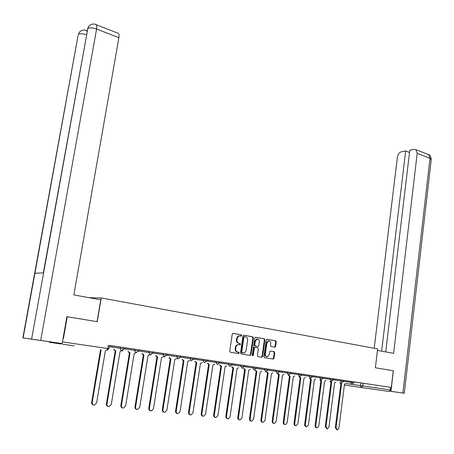 <?xml version="1.0" encoding="UTF-8"?>
<svg xmlns="http://www.w3.org/2000/svg" width="454" height="454" viewBox="0 0 454 454"><rect width="100%" height="100%" fill="white"/><g stroke="black" fill="none" stroke-linecap="round" stroke-linejoin="round"><path stroke-width="0.68" d="M241.772 335.534L241.335 334.785L233.146 333.349L232.232 334.161L229.741 351.192L230.382 352.264L238.611 353.57L239.247 352.996L238.804 352.253L237.748 352.083C236.279 351.663 235.598 350.522 235.717 348.666L236.148 346.402L236.931 345.256L238.293 344.626L239.996 344.824L240.512 344.251L240.07 343.502L239.014 343.326C237.55 342.895 236.874 341.754 236.988 339.904L237.323 337.924L238.191 336.522L239.525 335.892L241.267 336.096L241.772 335.534M240.807 336.034L241.233 335.489L240.79 334.74L232.891 333.361M238.219 353.507L238.708 352.934L238.265 352.191L237.204 352.02L237.748 352.083M239.519 344.756L239.967 344.2L239.53 343.451L238.475 343.275L239.014 343.326M74.229 345.88L62.567 344.206L74.229 345.88M375.974 389.577L364.942 387.994L375.974 389.577M268.178 340.897L268.734 340.948C270.141 341.05 270.822 341.987 270.766 343.746L270.516 345.551L271.117 346.589L274.925 347.214L275.623 346.419L276.259 341.822L275.663 340.789L267.094 339.291L266.231 340.08L263.91 356.634L264.517 357.678L273.132 359.04L273.983 358.24L274.755 352.667L274.159 351.634L270.351 351.027L269.642 351.827L269.256 354.602L267.338 356.759C265.948 356.645 265.278 355.715 265.335 353.967L266.861 343.076L268.734 340.948L268.178 340.897L266.305 343.025L266.861 343.076M66.874 316.688L97.224 321.682L101.265 297.938L377.649 348.882L375.367 367.774L393.283 370.742L391.32 387.427L109.459 345.426M67.254 316.71L63.418 338.536M253.411 337.844L252.793 336.789L243.872 335.228L242.975 336.028L240.535 352.911L241.165 353.972L250.137 355.397L251.022 354.585L253.411 337.844L252.861 337.799L252.242 336.743L243.616 335.234M255.596 337.277L264.341 338.809L264.949 339.853L262.616 356.43L261.748 357.236L258.003 356.645L257.39 355.596L258.349 348.837L257.736 347.787L255.08 347.367L254.353 348.173L253.349 355.238L252.838 355.811L252.299 355.073L254.722 338.077L255.488 337.271M353.779 381.939L360.675 382.881L360.345 385.548L390.417 389.946L389.021 391.462L345.102 385.128L344.416 384.708M391.32 387.427L390.724 387.341L390.417 389.946M48.992 341.709L49.429 342.316L61.148 343.973L61.812 343.502M116.837 346.572L109.454 345.46L116.837 346.572M131.405 348.746L124.305 347.673L131.41 348.729M138.828 349.852L146.381 350.965L138.828 349.835M159.587 352.945L153.026 351.952L159.587 352.934M173.212 354.977L166.913 354.024L173.218 354.966M186.554 356.963L180.499 356.049L186.554 356.963M199.607 358.91L193.79 358.03L199.607 358.898M206.803 359.982L212.387 360.799M212.387 360.811L206.803 359.971M224.895 362.678L219.537 361.866L224.9 362.667M237.153 364.505L232.005 363.728L237.153 364.505M249.155 366.293L244.224 365.544L249.155 366.293M256.181 367.343L260.919 368.035M260.919 368.046L256.187 367.331M267.905 369.091L273.274 369.879L267.905 369.079M279.392 370.799L283.75 371.44M283.744 371.451L279.392 370.787M294.822 373.103L290.651 372.467L294.822 373.103M305.684 374.72L301.694 374.113L305.684 374.72M312.517 375.736L317.198 376.423L312.517 375.725M323.129 377.319L326.795 377.853M326.789 377.864L323.135 377.308M337.044 379.391L333.548 378.863L337.044 379.385M347.106 380.895L343.763 380.384L347.111 380.883M343.752 380.446L350.794 381.405L350.675 382.364L353.672 382.801L353.791 381.842L350.794 381.405M333.537 378.925L340.733 379.907L340.614 380.872L343.644 381.315L343.769 380.344L340.733 379.907M323.123 377.376L330.478 378.375L330.353 379.351L333.423 379.799L333.548 378.823L330.478 378.375M312.505 375.799L320.025 376.82L319.9 377.802L323.01 378.256L323.135 377.274L320.025 376.82M301.683 374.187L309.373 375.231L309.242 376.224L312.392 376.684L312.522 375.691L309.373 375.231M290.645 372.547L298.505 373.614L298.369 374.612L301.564 375.078L301.7 374.073L298.505 373.614M279.38 370.873L287.422 371.957L287.286 372.972L290.52 373.443L290.656 372.428L287.422 371.957M267.894 369.164L276.117 370.271L275.975 371.298L279.261 371.775L279.397 370.753L276.117 370.271M256.169 367.422L264.586 368.557L264.444 369.584L267.769 370.072L267.911 369.04L264.586 368.557M244.207 365.646L252.816 366.798L252.668 367.842L256.045 368.336L256.192 367.292L252.816 366.798M231.994 363.83L240.802 365.01L240.654 366.06L244.076 366.565M219.52 361.98L228.538 363.183L228.385 364.244L231.858 364.755L232.011 363.688L228.538 363.183M206.786 360.084L216.019 361.316L215.854 362.388L219.384 362.905M193.773 358.155L203.227 359.409L203.063 360.493L206.644 361.015L206.808 359.931L203.227 359.409M180.482 356.18L190.158 357.457L189.993 358.558L193.631 359.091L193.796 357.99L190.158 357.457M166.89 354.16L176.81 355.471L176.634 356.577L180.334 357.122L180.505 356.01L176.81 355.471M153.004 352.1L163.162 353.433L162.986 354.557L166.743 355.107L166.919 353.984L163.162 353.433M138.805 349.994L149.213 351.356L149.031 352.486L152.85 353.047L153.032 351.912L149.213 351.356M124.282 347.838L134.946 349.228L134.759 350.375L138.652 350.942L138.833 349.796L134.946 349.228M109.42 345.636L120.355 347.055L120.162 348.212L124.124 348.791L124.317 347.633L120.355 347.055M101.265 297.938L89.052 297.682M353.785 381.888L357.86 382.484L353.791 381.876M231.841 364.868L240.654 366.06L242.209 368.211L244.076 366.56L244.229 365.51L240.802 365.01M206.627 361.14L215.854 362.388L217.494 364.59L219.384 362.899L219.543 361.827L216.019 361.316M390.724 387.341L360.675 382.881M239.547 335.869L238.515 335.954L237.459 336.664L236.653 338.446L237.192 338.491M238.475 343.275C237.005 342.844 236.335 341.703 236.449 339.853L236.653 338.446M238.282 344.592L236.199 345.392L235.382 347.196L235.921 347.253M237.204 352.02C235.734 351.6 235.059 350.46 235.172 348.61L235.382 347.196M249.762 355.334L250.477 354.523L252.861 337.799M244.519 336.681L243.894 337.243L241.755 352.049L242.198 352.792L244.513 352.792L245.943 351.214L247.623 340.279C247.736 338.446 247.067 337.311 245.625 336.874L244.519 336.681M244.042 336.647L243.35 337.197L243.894 337.243M242.947 352.928L241.653 352.73L241.216 351.986L243.35 337.197M255.352 337.288L264.341 338.809M261.362 357.179L262.066 356.367L264.393 339.808L263.791 338.763M254.836 347.338L253.809 348.116L252.804 355.176L253.349 355.238M252.486 355.686L252.804 355.176M259.336 341.834C259.393 340.046 258.701 339.104 257.259 339.002L255.352 341.147L254.802 345.017L255.42 346.073L258.076 346.493L258.791 345.687L259.336 341.834M257.282 339.002L256.709 338.956L254.808 341.102L255.352 341.147M257.446 346.442L254.87 346.016L254.257 344.966L254.808 341.102M266.748 356.696C265.38 356.566 264.722 355.635 264.784 353.904L266.305 343.025M272.74 358.978L273.427 358.178L274.199 352.61L273.603 351.578L270.295 351.033M274.432 347.151L275.062 346.368L275.703 341.777L275.107 340.738L266.85 339.297M101.1 349.779L92.213 402.46C92.117 404.094 92.809 404.979 94.29 405.116L96.606 402.919L105.424 350.392M93.405 404.945C92.117 404.65 91.526 403.771 91.646 402.306L100.521 349.694M114.238 349.569L115.815 350.874L106.991 403.998C106.9 405.609 107.575 406.483 109.017 406.619L111.287 404.446L120.043 351.492L122.013 350.607M108.16 406.455C106.883 406.177 106.298 405.303 106.412 403.844L115.225 350.794L113.653 349.489M115.225 350.794L115.815 350.874M128.499 351.657L130.043 352.945L121.445 405.501C121.36 407.09 122.018 407.953 123.42 408.095L125.645 405.938L134.18 353.547L136.087 352.701M122.586 407.93C121.326 407.664 120.747 406.807 120.849 405.348L129.441 352.866L127.897 351.572M129.441 352.866L130.043 352.945M97.054 321.653L100.771 299.827L73.854 294.907L118.891 37.671L96.588 29.028L40.707 340.438L62.153 343.553L66.88 316.659L67.186 316.71M40.707 340.438L31.61 339.127L43.607 272.871L34.924 273.251L23.109 337.941L31.61 339.127M23.109 337.941L62.153 343.553M117.858 33.148L118.409 33.363C119.079 34.039 119.243 35.474 118.891 37.671M87.089 31.366L86.203 30.412M86.487 34.691C82.957 33.613 80.313 33.471 78.553 34.266L79.495 32.058L81.277 30.622M95.703 24.471L96.191 24.675C96.827 25.345 96.957 26.797 96.588 29.028C92.786 27.722 89.881 27.518 87.866 28.409L88.814 26.167L90.607 24.703M377.461 350.409L393.612 353.36L417.203 153.344L415.909 149.667L414.184 149.366L409.797 150.195L385.73 351.918M389.821 391.189L404.304 393.249L389.861 391.155M409.531 152.459L405.672 150.972L401.393 151.778C399.282 152.448 397.965 154.167 397.426 156.953L374.204 348.246M405.672 150.972L381.638 351.169M393.368 370.765L390.956 391.308M142.448 353.7L143.963 354.971L135.581 406.971C135.496 408.538 136.143 409.394 137.511 409.536L139.696 407.397L148.01 355.561L149.871 354.722M136.699 409.372C135.451 409.122 134.878 408.271 134.98 406.818L143.351 354.886L141.841 353.615M143.351 354.886L143.963 354.971M156.102 355.703L157.583 356.957L149.417 408.407C149.332 409.956 149.962 410.802 151.301 410.944L153.435 408.827L161.539 357.536L163.366 356.702M150.507 410.785C149.27 410.552 148.702 409.707 148.798 408.254L156.959 356.872L155.484 355.613M156.959 356.872L157.583 356.957M169.467 357.661L170.914 358.898L162.952 409.814C162.873 411.347 163.485 412.181 164.791 412.323L166.885 410.229L174.79 359.46L176.572 358.643M164.019 412.164C162.799 411.943 162.231 411.114 162.322 409.661L170.278 358.808L168.831 357.57M170.278 358.808L170.914 358.898M182.548 359.574L183.961 360.799L176.203 411.193C176.124 412.703 176.719 413.532 177.996 413.673L180.056 411.596L187.757 361.35L189.5 360.538M177.247 413.515C176.038 413.31 175.477 412.487 175.562 411.04L183.32 360.709L181.906 359.489M183.32 360.709L183.961 360.799M195.356 361.452L196.741 362.661L189.17 412.544C189.097 414.037 189.681 414.854 190.93 414.99L192.944 412.936L200.464 363.2L202.603 362.553M190.192 414.837C188.995 414.644 188.438 413.832 188.523 412.391L196.094 362.57L194.704 361.361M196.094 362.57L196.741 362.661M207.898 363.291L209.26 364.483L201.877 413.866C201.797 415.336 202.371 416.148 203.591 416.284L205.571 414.247L212.903 365.01L214.572 364.216M202.87 416.131C201.689 415.955 201.139 415.149 201.218 413.707L208.602 364.392L207.24 363.2M208.602 364.392L209.26 364.483M220.19 365.09L221.524 366.27L214.316 415.16C214.243 416.613 214.804 417.413 215.996 417.555L217.937 415.535L225.093 366.787L226.722 365.998M215.292 417.396C214.123 417.232 213.573 416.437 213.652 415.001L220.854 366.174L219.52 364.999M220.854 366.174L221.524 366.27M232.232 366.855L233.538 368.018L226.506 416.426C226.433 417.867 226.983 418.656 228.146 418.798L230.053 416.795L237.033 368.529L238.634 367.746M227.46 418.639C226.302 418.486 225.763 417.697 225.831 416.273L232.862 367.922L231.557 366.758M232.862 367.922L233.538 368.018M244.031 368.58L245.313 369.732L238.452 417.669C238.378 419.093 238.917 419.871 240.058 420.012L241.925 418.032L248.741 370.231L250.307 369.454M239.371 419.854L239.383 419.859C238.237 419.712 237.697 418.934 237.771 417.515L244.632 369.635L243.35 368.489M244.632 369.635L245.313 369.732M255.602 370.277L256.856 371.412L250.154 418.883C250.086 420.291 250.614 421.062 251.726 421.204L253.565 419.241L260.216 371.9L261.748 371.134M251.085 421.057L251.039 421.045C249.921 420.909 249.399 420.137 249.467 418.73L256.169 371.315L254.91 370.18M256.169 371.315L256.856 371.412M266.941 371.94L268.172 373.063L261.629 420.081C261.566 421.471 262.077 422.237 263.172 422.373L264.971 420.427L271.469 373.54L272.973 372.779M262.554 422.237L262.474 422.214C261.385 422.078 260.868 421.312 260.937 419.922L267.48 372.961L266.248 371.843M267.48 372.961L268.172 373.063M278.064 373.568L279.272 374.675L272.882 421.25C272.82 422.623 273.319 423.383 274.392 423.52L276.157 421.59L282.507 375.146L283.977 374.391M273.796 423.389L273.688 423.361C272.621 423.224 272.116 422.47 272.179 421.096L278.569 374.578L277.36 373.472M278.569 374.578L279.272 374.675M288.971 375.163L290.157 376.264L283.915 422.396C283.852 423.758 284.346 424.507 285.39 424.643L287.127 422.731L293.329 376.724L294.771 375.974M284.828 424.518L284.686 424.49C283.637 424.348 283.148 423.599 283.211 422.243L289.448 376.162L288.262 375.066M289.448 376.162L290.157 376.264M299.674 376.735L300.837 377.819L294.737 423.52C294.68 424.865 295.162 425.608 296.184 425.75L297.892 423.849L303.947 378.267L305.36 377.529M295.639 425.631L295.469 425.591C294.447 425.455 293.965 424.711 294.027 423.366L300.122 377.717L298.959 376.633M300.122 377.717L300.837 377.819M310.173 378.273L311.313 379.34L305.332 424.87L305.661 426.181L306.586 426.817L308.448 424.95L314.367 379.788L315.751 379.05M306.251 426.715L305.065 426.192L304.617 424.711L310.593 379.243L309.452 378.171M310.593 379.243L311.313 379.34M320.473 379.777L321.597 380.838L315.751 425.948L316.075 427.248L316.983 427.878L318.81 426.022L324.593 381.275L325.949 380.548M316.659 427.781L315.468 427.259L315.031 425.795L320.87 380.736L319.752 379.68M320.87 380.736L321.597 380.838M330.586 381.258L331.687 382.308L325.995 426.771L327.357 428.934L328.974 427.083L334.626 382.739L335.96 382.013M326.88 428.831L325.268 426.618L330.96 382.206L329.859 381.156M330.96 382.206L331.687 382.308M340.511 382.716L341.595 383.749L336.034 427.816L337.367 429.955L338.956 428.122L344.484 384.175L345.789 383.454M336.902 429.859L335.302 427.662L340.863 383.647L339.779 382.614M340.863 383.647L341.595 383.749M240.79 334.74L241.335 334.785M238.265 352.191L238.804 352.253M239.53 343.451L240.07 343.502M345.761 383.505L360.345 385.548L361.384 387.455L345.102 385.128M389.021 391.462L361.384 387.455L362.78 385.9L363.109 383.227M49.429 342.316L61.148 343.973M343.633 381.394L350.675 382.364L351.736 384.288L353.672 382.796M333.412 379.879L340.614 380.872L341.692 382.818L343.644 381.309M322.998 378.341L330.353 379.351L331.454 381.32L333.423 379.799M312.38 376.769L319.9 377.802L321.018 379.788L323.01 378.256M301.552 375.169L309.242 376.224L310.383 378.233L312.392 376.678M290.509 373.54L298.369 374.612L299.532 376.644L301.564 375.078M279.244 371.871L287.286 372.972L288.472 375.021L290.52 373.443M267.752 370.175L275.975 371.298L277.184 373.37L279.261 371.775M256.028 368.438L264.444 369.584L265.669 371.684L267.769 370.072M244.059 366.673L252.668 367.842L253.922 369.959L256.045 368.33M219.367 363.024L228.385 364.244L229.69 366.412L231.858 364.749M193.608 359.216L203.063 360.493L204.419 362.706L206.644 361.015M180.312 357.253L189.993 358.558L191.378 360.799L193.631 359.086M166.72 355.249L176.634 356.577L178.053 358.847L180.334 357.116M152.828 353.195L162.986 354.557L164.433 356.85L166.743 355.102M138.623 351.101L149.031 352.486L149.326 354.018L150.507 354.812L152.856 353.042M124.095 348.956L134.759 350.375L135.065 351.924L136.268 352.724L138.652 350.942M109.232 346.765L120.162 348.212L120.475 349.779L121.706 350.59L124.124 348.786M122.285 350.59L123.04 350.908M150.138 354.761L150.694 354.954M163.553 356.731L164.087 356.918M176.68 358.654L177.191 358.836M189.534 360.544L190.027 360.714M214.549 364.244L214.918 364.358M226.694 366.043L226.989 366.123M62.442 341.902L108.909 348.712L109.459 345.42M108.285 345.233L107.734 348.536L106.452 350.533L108.909 348.712M236.449 339.853L236.988 339.904M235.172 348.61L235.717 348.666M250.477 354.523L251.022 354.585M252.242 336.743L252.793 336.789M243.974 336.635L244.445 336.675M241.216 351.986L241.755 352.049M241.653 352.73L242.198 352.792M242.759 352.906L243.304 352.968M264.393 339.808L264.949 339.853M262.066 356.367L262.616 356.43M254.688 347.316L255.159 347.361M253.809 348.116L254.353 348.173M254.257 344.966L254.802 345.017M254.87 346.016L255.42 346.073M257.367 346.436L257.917 346.487M264.784 353.904L265.335 353.967M273.603 351.578L274.159 351.634M274.199 352.61L274.755 352.667M273.427 358.178L273.983 358.24M275.107 340.738L275.663 340.789M275.703 341.777L276.259 341.822M275.062 346.368L275.623 346.419M91.646 402.306L92.213 402.46M115.089 350.772L115.679 350.857M106.412 403.844L106.991 403.998M129.305 352.843L129.906 352.928M120.849 405.348L121.445 405.501M43.346 272.882L87.872 28.409L43.607 272.871M34.924 273.251L78.088 35.469L22.859 337.907M402.902 393.045L430.023 158.315L417.203 153.344M431.249 159.536L430.023 158.315L428.707 154.666L427.918 154.36M143.22 354.869L143.827 354.954M134.98 406.818L135.581 406.971M156.829 356.85L157.453 356.94M148.798 408.254L149.417 408.407M170.154 358.791L170.783 358.881M162.322 409.661L162.952 409.814M183.195 360.692L183.842 360.782M175.562 411.04L176.203 411.193M195.969 362.547L196.622 362.644M188.523 412.391L189.17 412.544M208.482 364.369L209.141 364.466M201.218 413.707L201.877 413.866M220.74 366.157L221.404 366.253M213.652 415.001L214.316 415.16M232.749 367.905L233.424 368.001M225.831 416.273L226.506 416.426M244.519 369.618L245.2 369.715M237.771 417.515L238.452 417.669M256.056 371.298L256.748 371.395M249.467 418.73L250.154 418.883M267.372 372.944L268.064 373.046M260.937 419.922L261.629 420.081M278.467 374.561L279.165 374.664M272.179 421.096L272.882 421.25M289.346 376.145L290.055 376.247M283.211 422.243L283.915 422.396M300.02 377.7L300.735 377.802M294.027 423.366L294.737 423.52M310.496 379.226L311.217 379.328M304.64 424.473L305.355 424.626M320.774 380.724L321.5 380.827M315.048 425.557L315.774 425.71M330.864 382.194L331.59 382.296M325.268 426.618L325.995 426.771M340.767 383.636L341.504 383.738M335.302 427.662L336.034 427.816M344.399 384.839L344.875 385.066M238.986 335.846L239.525 335.892M237.748 344.575L238.293 344.626M238.418 353.541L238.725 353.575M249.865 355.351L250.285 355.403M243.855 336.63L244.4 336.675M261.487 357.196L261.896 357.241M254.529 347.31L255.08 347.367M256.709 338.956L257.259 339.002M272.877 359L273.274 359.046M81.323 30.6C83.502 29.771 85.284 29.771 86.663 30.6L87.191 30.798M79.688 31.814L78.247 34.521M90.658 24.681C92.854 23.801 94.699 23.801 96.191 24.675L118.409 33.363M88.961 25.98L87.554 28.676M415.909 149.667L428.707 154.666C429.734 154.496 430.591 156.017 431.283 159.229L404.304 393.249"/></g></svg>
